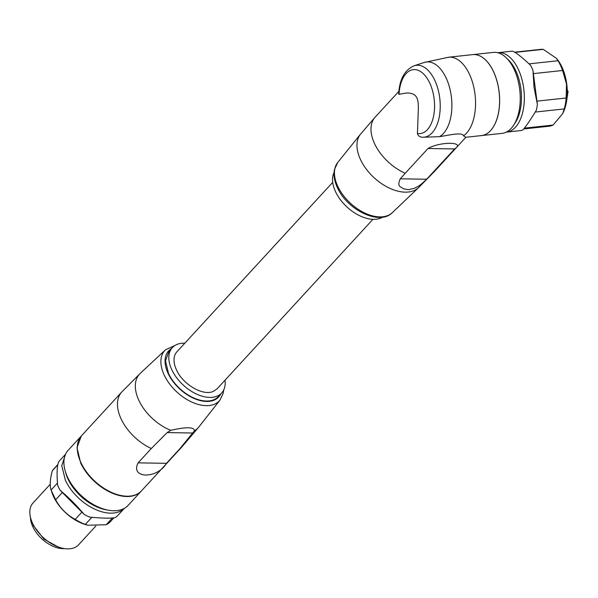 <?xml version="1.0" encoding="UTF-8"?>
<svg xmlns="http://www.w3.org/2000/svg" width="598" height="598" viewBox="0 0 598 598"><rect width="100%" height="100%" fill="white"/><g stroke="black" fill="none" stroke-linecap="round" stroke-linejoin="round"><path stroke-width="0.9" d="M332.72 182.338L176.903 351.811A27.321 16.46 -137.4 0 0 176.515 369.96C182.801 384.402 203.006 396.205 213.247 391.428L217.126 388.79L372.943 219.316M382.653 217.141A33.503 20.19 -137.4 0 1 335.598 191.809A33.503 20.19 -137.4 0 1 334.08 172.478M184.819 343.207A33.503 20.19 42.6 0 0 172.351 347.617A33.503 20.19 42.6 0 0 171.873 369.885A33.503 20.19 42.6 0 0 196.503 394.052A33.503 20.19 42.6 0 0 221.679 392.976A33.503 20.19 42.6 0 0 225.035 380.186M172.351 347.617L169.01 351.258L165.489 360.863L168.531 373.518A33.503 20.19 42.6 0 0 193.161 397.685A33.503 20.19 42.6 0 0 218.337 396.609L221.679 392.976M151.309 448.507L138.116 462.852C129.856 478.766 157.334 479.207 166.446 463.323L179.639 448.978L194.544 430.717C194.133 426.957 186.202 426.83 170.766 430.321L167.156 432.593L151.309 448.507A40.724 24.533 -137.4 0 1 121.177 419.041A40.724 24.533 -137.4 0 1 121.76 391.989L140.291 373.324A39.752 23.95 -137.4 0 0 138.938 400.525A39.752 23.95 -137.4 0 0 170.766 430.321M337.773 162.424L334.484 169.488C333.385 175.087 334.364 181.149 337.421 187.667C347.117 209.868 379.603 225.947 392.363 212.619A37.106 22.358 -137.4 0 1 364.481 212.888A37.106 22.358 -137.4 0 1 337.818 186.412A37.106 22.358 -137.4 0 1 337.773 162.424L360.504 134.176L375.215 117.088A40.208 24.226 42.6 0 0 374.632 143.797A40.208 24.226 42.6 0 0 405.235 173.271L400.294 178.802C396.325 187.391 401.55 186.583 403.082 188.691L408.464 189.693L414.399 188.303C418.039 186.262 418.593 186.972 426.628 179.243L400.294 178.802M405.235 173.271L427.989 148.513C440.345 141.307 466.096 141.719 454.622 148.954L426.628 179.243M399.045 94.379L398.679 94.021C399.471 79.407 404.614 69.988 414.115 65.765A36.164 19.749 83.8 0 1 434.746 80.237A36.164 19.749 83.8 0 1 439.022 118.045A36.164 19.749 83.8 0 1 422.487 137.248C419.691 137.077 418.009 135.821 417.441 133.489L418.271 110.428C418.548 104.755 418.084 100.561 416.888 97.848C415.558 95.194 413.338 93.684 410.228 93.333C409.017 92.645 405.287 92.996 399.045 94.379A32.157 17.559 83.8 0 1 404.525 75.587A32.157 17.559 83.8 0 1 429.685 82.935A32.157 17.559 83.8 0 1 429.013 127.628A32.157 17.559 83.8 0 1 417.441 133.489M481.427 135.597A40.724 22.238 -96.2 0 0 498.53 112.559A40.724 22.238 -96.2 0 0 493.417 71.461A40.724 22.238 -96.2 0 0 472.697 54.62L448.65 57.214A40.724 22.238 83.8 0 1 469.37 74.055A40.724 22.238 83.8 0 1 463.502 135.828L465.797 137.278L481.427 135.597M493.462 71.454A40.724 22.238 -96.2 0 0 472.734 54.62A40.724 22.238 -96.2 0 0 472.719 54.62L493.343 52.4A40.724 22.238 -96.2 0 1 514.063 69.233A40.724 22.238 -96.2 0 1 513.211 125.834A40.724 22.238 -96.2 0 1 502.073 133.369L481.465 135.589A40.724 22.238 -96.2 0 0 481.465 135.589A40.724 22.238 -96.2 0 0 492.61 128.054A40.724 22.238 -96.2 0 0 493.462 71.454M514.355 124.04A37.883 20.691 -96.2 0 0 520.903 88.855A37.883 20.691 -96.2 0 0 507.328 58.896M497.723 52.706A39.946 21.812 83.8 0 1 497.947 52.676A39.946 21.812 83.8 0 1 523.728 88.467A39.946 21.812 83.8 0 1 506.506 132.113A39.946 21.812 83.8 0 1 506.289 132.136M506.506 132.113L520.036 130.656A39.946 21.812 -96.2 0 0 522.6 130.087C524.872 128.062 529.469 121.424 536.376 110.174A39.946 21.812 -96.2 0 0 537.378 104.381L536.959 101.144L566.157 97.997A38.661 21.109 83.8 0 1 564.258 108.926L535.217 112.058M497.947 52.676L511.469 51.219A39.946 21.812 -96.2 0 1 512.337 51.159C514.93 51.652 520.993 56.339 530.531 65.227A39.946 21.812 -96.2 0 1 532.96 70.4L534.029 87.353L537.378 104.381M532.96 70.4L533.379 73.629L562.576 70.482A38.661 21.109 83.8 0 0 557.986 60.742L556.402 58.312L543.261 49.35L515.087 52.385M524.409 128.136L553.105 125.042A38.661 21.109 83.8 0 1 549.091 126.23L523.713 128.959M529.058 63.859L557.986 60.742M514.721 52.168L540.801 49.357A38.661 21.109 83.8 0 1 543.261 49.35M566.157 97.997L566.508 84.012L562.576 70.482M553.105 125.042L562.636 113.702L564.258 108.926M562.636 113.702L563.099 112.76A35.312 19.286 -96.2 0 0 566.74 84.012A35.312 19.286 -96.2 0 0 557.358 59.523L556.499 58.44M65.541 454.271L59.299 461.065A39.946 24.07 42.6 0 0 59.165 461.215C57.102 464.003 56.586 471.942 57.602 485.023A39.946 24.07 42.6 0 0 58.724 487.609A39.946 24.07 42.6 0 0 60.032 490.196L62.334 492.505L55.651 499.771C60.301 508.345 66.827 514.885 75.221 519.393A38.661 23.292 42.6 0 0 85.342 524.394L87.839 525.223L106.175 524.738A38.661 23.292 42.6 0 0 110.481 521.538L113.904 517.808M57.759 464.848L52.332 470.746A38.661 23.292 -137.4 0 1 53.566 469.206L57.812 464.586M57.453 483.087L51.069 490.024L55.651 499.771M62.334 492.505L84.206 514.43C76.566 505.362 68.508 497.282 60.032 490.196M52.332 470.746C50.038 479.215 49.619 485.636 51.069 490.024M51.458 491.152L52.228 493.313A35.566 21.431 42.6 0 0 53.656 496.751A35.566 21.431 42.6 0 0 86.575 524.887L87.674 525.179M64.517 548.605L62.895 548.65A26.544 15.996 -137.4 0 1 30.446 517.277M61.258 547.925L58.679 547.23L43.983 539.164L33.398 525.62L31.395 520.469A30.924 18.635 42.6 0 0 32.636 523.459A30.924 18.635 42.6 0 0 61.258 547.925A30.924 18.635 42.6 0 0 78.615 544.771L95.807 526.076M50.239 484.245L33.077 502.911A30.924 18.635 42.6 0 0 31.395 520.469M124.354 508.345L118.112 515.14A39.946 24.07 42.6 0 1 115.309 517.509C111.46 518.503 102.878 518.361 89.573 517.083A39.946 24.07 42.6 0 1 84.206 514.43M91.86 517.3L85.342 524.394M81.904 512.127L75.221 519.393M112.379 517.995L106.175 524.738M124.309 508.375A39.946 24.07 -137.4 0 1 94.29 508.928A39.946 24.07 -137.4 0 1 65.406 480.344L61.766 465.663L65.518 454.323M107.102 509.959A37.883 22.829 -137.4 0 1 68.067 479.155A37.883 22.829 -137.4 0 1 65.384 471.598M141.375 490.98A40.724 24.533 -137.4 0 1 141.233 491.137L128.144 505.37A40.724 24.533 -137.4 0 1 113.672 510.752A40.724 24.533 -137.4 0 1 67.611 477.301A40.724 24.533 -137.4 0 1 68.194 450.249L81.418 435.867M141.233 491.137A40.724 24.533 -137.4 0 1 110.637 492.446A40.724 24.533 -137.4 0 1 80.7 463.069L76.993 447.685L81.283 436.009M536.959 101.144L533.379 73.629M179.639 448.978A40.724 24.533 -137.4 0 0 181.71 447.11L141.509 490.831A40.724 24.533 -137.4 0 1 110.914 492.139A40.724 24.533 -137.4 0 1 80.977 462.762A40.724 24.533 -137.4 0 1 81.56 435.71L121.76 391.989M463.502 135.828C462.59 131.904 449.375 135.103 439.508 136.688L422.487 137.248M171.417 348.641A34.019 20.496 42.6 0 0 168.143 373.511A34.019 20.496 42.6 0 0 195.651 399.113A34.019 20.496 42.6 0 0 220.744 393.992M175.102 345.382L165.519 349.785A37.106 22.358 42.6 0 0 164.263 375.178A37.106 22.358 42.6 0 0 192.264 402.275A37.106 22.358 42.6 0 0 220.094 399.965L198.76 427.077A39.752 23.95 -137.4 0 1 194.544 430.717M360.504 134.176A39.498 23.793 42.6 0 0 360.557 159.703A39.498 23.793 42.6 0 0 388.932 187.884A39.498 23.793 42.6 0 0 418.607 187.6L434.402 171.506A40.208 24.226 42.6 0 1 431.861 173.712M427.989 148.513L454.622 148.954M167.156 432.593L193.094 433.019M138.116 462.852L166.446 463.323M567.278 92.167L567.868 92.107A22.552 12.319 83.8 0 1 567.009 97.915M567.27 91.307L567.973 91.337L568.1 92.01L567.225 89.745M567.816 91.255L567.233 90.014M566.882 99.133L567.868 92.107A1.032 0.561 -96.2 0 0 567.719 91.255L567.24 90.253M414.115 65.765L424.169 62.476A38.369 20.952 83.8 0 1 446.063 77.83A38.369 20.952 83.8 0 1 439.508 136.688M223.682 390.046L223.286 392.983L220.094 399.965M392.363 212.619L418.607 187.6M165.519 349.785L140.291 373.324M181.71 447.11L198.76 427.077M465.887 137.271L434.402 171.506M398.873 91.345L375.215 117.088M424.169 62.476L448.65 57.214"/></g></svg>
